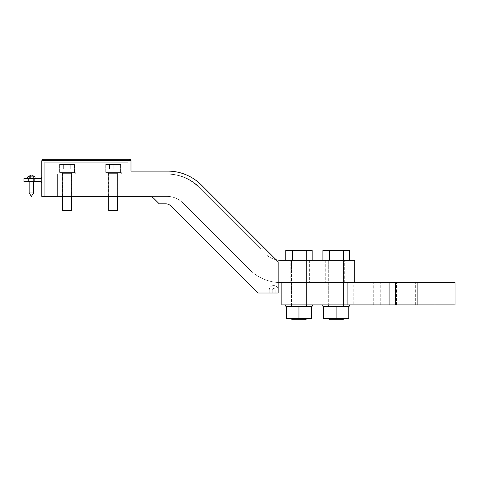 <?xml version="1.0" encoding="UTF-8"?>
<svg xmlns="http://www.w3.org/2000/svg" width="479" height="479" viewBox="0 0 479 479"><rect width="100%" height="100%" fill="white"/><g stroke="black" fill="none" stroke-linecap="round" stroke-linejoin="round"><path stroke-width="0.36" stroke-dasharray="2.4 1.8" d="M29.955 178.553L34.356 178.553L29.955 178.553M33.793 178.553L28.632 178.553L33.793 178.553M29.153 192.971L29.153 179.074L29.153 192.971L31.38 196.39L33.614 192.971L31.38 196.39L29.153 192.971L31.38 196.39L33.614 192.971L29.153 192.971L33.614 192.971L29.153 192.971L33.614 192.971L29.153 192.971L33.614 192.971L29.153 192.971L29.153 179.074L33.614 179.074L29.153 179.074L33.614 179.074L29.153 179.074L33.614 179.074L29.153 179.074L33.614 179.074L29.153 179.074L28.632 178.553L29.153 179.074L28.632 178.553L29.153 179.074L29.153 181.523M29.955 181.523L34.356 181.523L29.955 181.523M40.302 181.523L23.95 181.523L23.95 178.553L40.302 178.553A1.485 1.485 0 0 0 41.787 177.062L41.787 183.014L41.787 177.062A1.485 1.485 0 0 1 40.302 178.553A1.485 1.485 0 0 0 41.787 177.062A1.485 1.485 0 0 1 40.302 178.553A1.485 1.485 0 0 0 41.787 177.062L41.787 178.553L41.787 177.062A1.485 1.485 0 0 1 40.302 178.553L23.95 178.553L40.302 178.553L23.95 178.553L23.95 181.523L23.95 178.553L40.302 178.553L23.95 178.553L23.95 181.523L40.302 181.523A1.485 1.485 0 0 1 41.787 183.014L41.787 177.062L41.787 183.014A1.485 1.485 0 0 0 40.302 181.523L23.95 181.523L23.95 178.553L23.95 181.523L40.302 181.523A1.485 1.485 0 0 1 41.787 183.014A1.485 1.485 0 0 0 40.302 181.523L23.95 181.523L23.95 178.553L40.302 178.553A1.485 1.485 0 0 0 41.787 177.062L41.787 181.523L41.787 177.062M278.149 282.52A44.595 44.595 0 0 1 249.481 269.545A44.595 44.595 0 0 0 281.011 282.61L281.868 282.61L281.868 304.907L455.05 304.907L281.868 304.907L455.05 304.907L396.522 304.907L455.05 304.907L455.05 282.61L354.705 282.61L354.705 260.313L281.011 260.313L354.705 260.313L354.705 282.61L281.868 282.61L281.868 304.907L396.522 304.907L347.275 304.907L347.275 282.61L354.705 282.61L354.705 260.313L281.011 260.313A22.297 22.297 0 0 1 265.246 253.78L198.617 187.151A44.595 44.595 0 0 0 167.087 174.093A44.595 44.595 0 0 1 198.617 187.151L265.246 253.78L198.617 187.151A44.595 44.595 0 0 0 167.087 174.093A44.595 44.595 0 0 1 198.617 187.151A44.595 44.595 0 0 0 167.087 174.093L167.764 174.093A44.595 44.595 0 0 1 199.3 187.151L260.75 248.601A1.485 1.485 0 0 0 263.282 247.547A1.485 1.485 0 0 1 260.75 248.601L199.3 187.151A44.595 44.595 0 0 0 167.764 174.093L128.007 174.093L128.007 162.201L44.763 162.201L44.763 196.39L44.763 162.201L128.007 162.201L128.007 174.093L128.007 162.201L44.763 162.201L44.763 196.39L44.763 162.201L128.007 162.201L44.763 162.201L44.763 196.39L44.763 162.201L44.763 196.39L148.718 196.39L41.787 196.39L41.936 160.07L41.787 196.39L148.718 196.39A7.43 7.43 0 0 1 153.969 198.569L159.226 203.82L165.59 203.82A7.43 7.43 0 0 1 170.847 206L257.864 293.016L278.149 293.016L278.149 261.797L201.402 185.05A47.571 47.571 0 0 0 167.764 171.117L130.983 171.117L130.977 160.603M281.011 260.313A22.297 22.297 0 0 1 265.246 253.78L198.617 187.151L265.246 253.78A22.297 22.297 0 0 0 281.011 260.313L354.705 260.313L354.705 282.61L354.705 260.313L281.011 260.313A22.297 22.297 0 0 1 265.246 253.78L198.617 187.151A44.595 44.595 0 0 0 167.087 174.093L57.396 174.093L57.396 196.39L167.087 196.39A22.297 22.297 0 0 1 182.852 202.922L249.481 269.545A44.595 44.595 0 0 0 281.011 282.61A44.595 44.595 0 0 1 249.481 269.545L182.852 202.922A22.297 22.297 0 0 0 167.087 196.39L57.396 196.39L57.396 174.093L167.764 174.093A44.595 44.595 0 0 1 199.3 187.151L260.75 248.601A1.485 1.485 0 0 0 263.282 247.547A1.485 1.485 0 0 1 260.75 248.601L199.3 187.151A44.595 44.595 0 0 0 167.764 174.093L57.396 174.093L57.396 196.39L167.087 196.39A22.297 22.297 0 0 1 182.852 202.922L249.481 269.545A44.595 44.595 0 0 0 281.011 282.61A44.595 44.595 0 0 1 249.481 269.545L182.852 202.922A22.297 22.297 0 0 0 167.087 196.39L57.396 196.39L167.087 196.39A22.297 22.297 0 0 1 182.852 202.922L249.481 269.545L182.852 202.922A22.297 22.297 0 0 0 167.087 196.39L57.396 196.39L57.396 174.093L128.007 174.093L128.007 162.201L128.007 174.093L167.087 174.093L128.007 174.093L128.007 162.201L128.007 174.093L167.087 174.093A44.595 44.595 0 0 1 198.617 187.151A44.595 44.595 0 0 0 167.087 174.093L128.007 174.093L128.007 162.201L44.763 162.201L128.007 162.201L44.763 162.201L44.763 196.39L148.718 196.39L41.787 196.39L148.718 196.39A7.43 7.43 0 0 1 153.969 198.569L159.226 203.82L153.969 198.569L159.226 203.82L165.59 203.82A7.43 7.43 0 0 1 170.847 206L257.864 293.016L269.234 293.016L269.234 290.04A4.461 4.461 0 0 1 273.689 285.586A4.461 4.461 0 0 1 278.149 290.04L278.149 266.001L278.149 290.04A4.461 4.461 0 0 0 273.689 285.586A4.461 4.461 0 0 0 269.234 290.04L269.234 293.016L269.234 290.04A4.461 4.461 0 0 1 273.689 285.586A4.461 4.461 0 0 1 278.149 290.04L278.149 261.797L278.149 290.04A4.461 4.461 0 0 0 273.689 285.586A4.461 4.461 0 0 0 269.234 290.04L269.234 293.016L269.234 290.04A4.461 4.461 0 0 1 273.689 285.586A4.461 4.461 0 0 1 278.149 290.04L278.149 261.797L263.282 246.93L263.282 247.547L263.282 246.93L278.149 261.797L201.402 185.05A47.571 47.571 0 0 0 167.764 171.117L130.983 171.117L130.983 160.71L41.787 160.71L41.787 196.39L41.936 160.07L41.787 196.39L148.718 196.39A7.43 7.43 0 0 1 153.969 198.569L159.226 203.82L153.969 198.569L159.226 203.82L165.59 203.82A7.43 7.43 0 0 1 170.847 206L257.864 293.016L278.149 293.016L278.149 261.797L278.149 290.04A4.461 4.461 0 0 0 273.689 285.586A4.461 4.461 0 0 0 269.234 290.04L269.234 293.016L268.372 293.016L278.149 293.016L278.149 261.797L263.282 246.93L263.282 247.547L263.282 246.93L278.149 261.797L201.402 185.05L278.149 261.797L278.149 266.001L278.149 261.797L263.282 246.93L263.282 247.547A1.485 1.485 0 0 1 260.75 248.601L199.3 187.151A44.595 44.595 0 0 0 167.764 174.093L128.007 174.093L167.764 174.093A44.595 44.595 0 0 1 199.3 187.151L260.75 248.601A1.485 1.485 0 0 0 263.282 247.547L263.282 246.93L278.149 261.797L201.402 185.05A47.571 47.571 0 0 0 167.764 171.117A47.571 47.571 0 0 1 201.402 185.05L278.149 261.797L278.149 290.04L278.149 261.797L263.282 246.93L263.282 247.547A1.485 1.485 0 0 1 260.75 248.601L199.3 187.151A44.595 44.595 0 0 0 167.764 174.093L57.396 174.093L57.396 196.39L57.396 174.093L167.764 174.093A44.595 44.595 0 0 1 199.3 187.151L260.75 248.601A1.485 1.485 0 0 0 263.282 247.547L263.282 246.93L278.149 261.797L278.149 293.016L278.149 261.797L278.149 293.016L278.149 261.797L201.402 185.05A47.571 47.571 0 0 0 167.764 171.117L130.983 171.117L130.983 160.71L41.787 160.71L41.787 196.39L148.718 196.39A7.43 7.43 0 0 1 153.969 198.569L159.226 203.82L153.969 198.569L159.226 203.82L165.59 203.82A7.43 7.43 0 0 1 170.847 206L257.864 293.016L170.847 206L257.864 293.016L278.149 293.016L257.864 293.016L170.847 206L257.864 293.016L268.372 293.016L257.864 293.016L170.847 206L257.864 293.016L268.372 293.016L257.864 293.016L170.847 206L257.864 293.016L268.372 293.016L257.864 293.016L170.847 206A7.43 7.43 0 0 0 165.59 203.82L159.226 203.82L153.969 198.569L159.226 203.82L165.59 203.82A7.43 7.43 0 0 1 170.847 206A7.43 7.43 0 0 0 165.59 203.82L159.226 203.82L165.59 203.82A7.43 7.43 0 0 1 170.847 206L257.864 293.016L268.372 293.016L257.864 293.016L268.372 293.016L257.864 293.016L170.847 206M272.204 293.016L275.18 293.016L272.204 293.016L272.204 290.04A1.485 1.485 0 0 1 273.689 288.556A1.485 1.485 0 0 1 275.18 290.04L275.18 293.016L275.18 290.04A1.485 1.485 0 0 0 273.689 288.556A1.485 1.485 0 0 0 272.204 290.04A1.485 1.485 0 0 1 273.689 288.556A1.485 1.485 0 0 1 275.18 290.04L275.18 293.016L272.204 293.016L272.204 290.04A1.485 1.485 0 0 1 273.689 288.556A1.485 1.485 0 0 1 275.18 290.04A1.485 1.485 0 0 0 273.689 288.556A1.485 1.485 0 0 0 272.204 290.04A1.485 1.485 0 0 1 273.689 288.556A1.485 1.485 0 0 1 275.18 290.04L275.18 293.016L275.18 290.04A1.485 1.485 0 0 0 273.689 288.556A1.485 1.485 0 0 0 272.204 290.04L272.204 293.016L275.18 293.016L272.204 293.016L272.204 290.04L272.204 293.016L275.18 293.016L275.18 290.04L275.18 293.016L272.204 293.016L272.204 290.04L272.204 293.016L275.18 293.016L275.18 290.04A1.485 1.485 0 0 0 273.689 288.556A1.485 1.485 0 0 0 272.204 290.04L272.204 293.016M106.296 174.093L121.319 174.093L106.296 174.093M60.216 174.093L75.239 174.093L60.216 174.093M265.246 253.78A22.297 22.297 0 0 0 276.12 259.768A22.297 22.297 0 0 1 265.246 253.78A22.297 22.297 0 0 0 276.12 259.768A22.297 22.297 0 0 1 265.246 253.78M281.011 282.61L281.868 282.61L281.868 304.907L281.868 282.61L417.886 282.61L417.886 304.907L281.868 304.907L281.868 282.61L281.868 304.907L281.868 282.61L281.011 282.61A44.595 44.595 0 0 1 249.481 269.545A44.595 44.595 0 0 0 281.011 282.61L354.705 282.61L347.275 282.61L347.275 304.907L281.868 304.907L373.291 304.907L373.291 282.61L395.588 282.61L395.588 304.907L395.588 282.61L395.588 304.907L373.291 304.907L373.291 282.61L354.705 282.61L354.705 260.313L354.705 282.61L455.05 282.61L353.807 282.61L353.807 304.907L353.807 282.61L347.275 282.61L347.275 304.907L347.275 282.61L455.05 282.61L455.05 304.907L455.05 282.61L455.05 304.907L455.05 282.61L417.886 282.61L455.05 282.61L455.05 304.907L395.588 304.907L395.588 282.61L417.886 282.61L417.886 304.907L455.05 304.907L455.05 282.61M425.316 282.61L434.98 282.61L425.316 282.61M332.204 282.61L344.299 282.61L332.204 282.61M295.04 282.61L307.141 282.61L295.04 282.61M321.463 282.61L309.368 282.61L321.463 282.61M425.316 304.907L434.98 304.907L425.316 304.907M336.126 304.907L322.744 304.907L336.126 304.907M298.962 304.907L312.344 304.907L298.962 304.907M332.204 260.313L344.299 260.313L332.204 260.313M295.04 260.313L307.141 260.313L295.04 260.313M321.463 260.313L309.368 260.313L321.463 260.313M285.753 260.313L285.753 250.529L292.549 250.529L285.753 250.529L285.753 260.313L312.17 260.313L285.753 260.313L312.17 260.313L285.753 260.313L292.507 260.313L292.507 250.529L292.507 260.313L312.17 260.313L285.753 260.313L312.17 260.313L285.753 260.313L285.753 250.529L292.549 250.529L292.549 260.313L292.549 250.529L306.41 250.529L306.41 260.313L306.41 250.529L312.17 250.529L312.17 260.313M322.918 260.313L322.918 250.529L329.714 250.529L322.918 250.529L322.918 260.313L349.335 260.313L322.918 260.313L349.335 260.313L322.918 260.313L329.672 260.313L329.672 250.529L329.672 260.313L349.335 260.313L322.918 260.313L349.335 260.313L322.918 260.313L322.918 250.529L329.714 250.529L329.714 260.313L329.714 250.529L343.575 250.529L343.575 260.313L343.575 250.529L349.335 250.529L349.335 260.313M130.833 160.064L130.563 159.681L130.833 160.064M42.188 159.699L42.529 159.423L42.188 159.699M64.743 196.39L71.892 196.39L64.743 196.39M115.457 196.39L108.314 196.39L115.457 196.39M69.377 174.093L62.228 174.093L69.377 174.093M71.042 174.093L62.306 174.093L71.042 174.093M71.042 173.35L62.306 173.35L71.042 173.35M67.06 173.35L71.521 173.35L67.06 173.35M71.521 196.39L71.521 173.35L71.521 210.515L62.599 210.515L71.521 210.515L62.599 210.515L71.521 210.515L62.599 210.515L71.521 210.515L62.599 210.515L71.521 210.515L62.599 210.515L71.521 210.515L62.599 210.515L71.521 210.515L62.599 210.515L62.599 173.35L62.599 196.39M110.829 174.093L117.972 174.093L110.829 174.093M117.127 174.093L108.386 174.093L117.127 174.093M117.127 173.35L108.386 173.35L117.127 173.35M113.146 173.35L108.685 173.35L113.146 173.35M117.6 196.39L117.6 173.35L117.6 210.515L108.685 210.515L117.6 210.515L108.685 210.515L117.6 210.515L108.685 210.515L117.6 210.515L108.685 210.515L117.6 210.515L108.685 210.515L117.6 210.515L108.685 210.515L117.6 210.515L108.685 210.515L108.685 173.35L108.685 196.39M349.502 304.907L349.502 306.099L349.502 304.907L349.502 306.099L322.744 306.099M340.048 304.907L327.947 304.907L340.048 304.907M336.126 260.313L328.097 260.313L336.126 260.313M323.493 306.692L323.493 318.583L323.493 306.692L323.493 318.583L323.493 306.692L343.557 306.692L323.493 306.692L323.493 318.583L323.493 306.692L348.76 306.692L348.76 318.583L323.493 318.583L343.557 318.583L336.126 318.583L336.126 306.692L328.696 306.692L336.126 306.692L336.126 318.583L323.493 318.583L348.76 318.583L328.696 318.583L343.557 318.583L336.126 318.583L336.126 306.692L348.76 306.692L348.76 318.583L323.493 318.583L348.76 318.583L328.696 318.583L343.557 318.583L336.126 318.583L336.126 306.692L328.696 306.692L336.126 306.692L336.126 318.583L323.493 318.583L323.493 306.692L348.76 306.692L348.76 318.583L348.76 306.692L348.76 318.583L348.76 306.692L348.76 318.583L328.696 318.583L336.126 318.583L336.126 306.692L328.696 306.692L328.696 260.905L343.557 260.905L328.696 260.905L343.557 260.905L328.696 260.905L343.557 260.905L328.696 260.905L328.097 260.313L328.696 260.905L328.097 260.313L328.696 260.905L328.696 306.099M328.696 319.032L329.438 319.774L328.696 319.032L329.438 319.774L342.814 319.774L329.438 319.774L342.814 319.774L329.438 319.774L342.814 319.774L329.438 319.774L342.814 319.774L343.557 319.032L328.696 319.032L343.557 319.032L328.696 319.032L343.557 319.032L328.696 319.032L336.126 319.032L328.696 319.032L328.696 318.583M312.344 304.907L312.344 306.099L312.344 304.907L312.344 306.099L285.586 306.099L312.344 306.099L285.586 306.099L312.344 306.099L285.586 306.099L312.344 306.099L285.586 306.099L285.586 304.907L285.586 306.099M295.04 304.907L307.141 304.907L295.04 304.907M298.962 260.313L290.933 260.313L298.962 260.313M286.328 306.692L286.328 318.583L286.328 306.692L286.328 318.583L286.328 306.692L306.392 306.692L286.328 306.692L286.328 318.583L286.328 306.692L311.595 306.692L311.595 318.583L286.328 318.583L306.392 318.583L298.962 318.583L298.962 306.692L291.531 306.692L298.962 306.692L298.962 318.583L286.328 318.583L311.595 318.583L291.531 318.583L306.392 318.583L298.962 318.583L298.962 306.692L311.595 306.692L311.595 318.583L286.328 318.583L311.595 318.583L291.531 318.583L306.392 318.583L298.962 318.583L298.962 306.692L291.531 306.692L298.962 306.692L298.962 318.583L286.328 318.583L286.328 306.692L311.595 306.692L311.595 318.583L311.595 306.692L311.595 318.583L311.595 306.692L311.595 318.583L291.531 318.583L298.962 318.583L298.962 306.692L291.531 306.692L291.531 260.905L306.392 260.905L291.531 260.905L306.392 260.905L291.531 260.905L306.392 260.905L291.531 260.905L290.933 260.313L291.531 260.905L290.933 260.313L291.531 260.905L291.531 306.099M291.531 319.032L292.274 319.774L291.531 319.032L292.274 319.774L305.65 319.774L292.274 319.774L305.65 319.774L292.274 319.774L305.65 319.774L292.274 319.774L305.65 319.774L306.392 319.032L291.531 319.032L306.392 319.032L291.531 319.032L306.392 319.032L291.531 319.032L298.962 319.032L291.531 319.032L291.531 318.583M106.296 172.608L121.319 172.608L106.296 172.608M113.146 172.608L105.709 172.608L113.146 172.608M113.146 164.429L105.709 164.429L120.576 164.429L105.709 164.429L120.576 164.429L109.428 164.429L109.428 168.889L109.428 164.429L116.858 164.429L105.709 164.429L120.576 164.429L109.428 164.429L109.428 168.889L116.858 168.889L116.858 164.429L105.709 164.429L120.576 164.429L105.709 164.429L120.576 164.429L109.428 164.429L109.428 168.889L109.428 164.429L116.858 164.429L105.709 164.429L120.576 164.429L109.428 164.429L109.428 168.889L113.146 168.889L113.146 164.429L116.858 164.429L105.709 164.429L120.576 164.429L105.709 164.429L120.576 164.429L109.428 164.429L109.428 168.889L109.428 164.429L116.858 164.429L116.858 168.889L113.146 168.889L113.146 164.429L113.146 168.889L109.428 168.889L116.858 168.889L116.858 164.429L116.858 168.889L113.146 168.889L113.146 164.429L113.146 168.889L109.428 168.889L109.428 164.429L109.428 168.889L116.858 168.889L116.858 164.429L116.858 168.889L113.146 168.889L113.146 164.429L113.146 168.889L109.428 168.889L109.428 164.429L113.146 164.429L113.146 168.889L116.858 168.889L116.858 164.429L116.858 168.889L109.428 168.889L116.858 168.889L116.858 164.429L116.858 168.889L113.146 168.889L113.146 164.429L113.146 168.889L109.428 168.889L109.428 164.429L109.428 168.889L116.858 168.889L116.858 164.429L116.858 168.889L113.146 168.889L113.146 164.429L113.146 168.889L109.428 168.889L109.428 164.429L113.146 164.429L113.146 168.889L116.858 168.889L116.858 164.429L116.858 168.889L113.146 168.889L113.146 164.429L113.146 168.889L109.428 168.889L116.858 168.889L116.858 164.429L116.858 168.889L113.146 168.889L113.146 164.429M60.216 172.608L75.239 172.608L60.216 172.608M67.06 172.608L59.63 172.608L67.06 172.608M67.06 164.429L59.63 164.429L74.49 164.429L59.63 164.429L74.49 164.429L63.342 164.429L63.342 168.889L63.342 164.429L74.49 164.429L63.342 164.429L63.342 168.889L70.778 168.889L70.778 164.429L59.63 164.429L74.49 164.429L59.63 164.429L74.49 164.429L63.342 164.429L63.342 168.889L63.342 164.429L74.49 164.429L63.342 164.429L63.342 168.889L67.06 168.889L67.06 164.429L70.778 164.429L59.63 164.429L74.49 164.429L59.63 164.429L74.49 164.429L63.342 164.429L63.342 168.889L63.342 164.429L70.778 164.429L70.778 168.889L67.06 168.889L67.06 164.429L67.06 168.889L63.342 168.889L70.778 168.889L70.778 164.429L70.778 168.889L67.06 168.889L67.06 164.429L67.06 168.889L63.342 168.889L63.342 164.429L63.342 168.889L70.778 168.889L70.778 164.429L70.778 168.889L67.06 168.889L67.06 164.429L67.06 168.889L63.342 168.889L63.342 164.429L67.06 164.429L67.06 168.889L70.778 168.889L70.778 164.429L70.778 168.889L63.342 168.889L70.778 168.889L70.778 164.429L70.778 168.889L67.06 168.889L67.06 164.429L67.06 168.889L63.342 168.889L63.342 164.429L63.342 168.889L70.778 168.889L70.778 164.429L70.778 168.889L67.06 168.889L67.06 164.429L67.06 168.889L63.342 168.889L63.342 164.429L67.06 164.429L67.06 168.889L70.778 168.889L70.778 164.429L70.778 168.889L67.06 168.889L67.06 164.429L67.06 168.889L63.342 168.889L70.778 168.889L70.778 164.429L70.778 168.889L67.06 168.889L67.06 164.429M28.189 178.553L35.027 178.553L28.189 178.553M27.74 178.553L27.74 176.907A5.646 5.646 0 0 1 29.375 175.949A5.646 5.646 0 0 0 27.74 176.907L35.027 176.907A5.646 5.646 0 0 0 33.392 175.949L33.392 177.811L32.129 177.811L33.392 177.811L32.129 177.811L32.129 175.997A5.281 5.281 0 0 0 30.638 175.997L30.638 175.679A5.598 5.598 0 0 0 29.375 175.997L29.375 177.811L32.129 177.811L29.375 177.811L32.129 177.811L32.129 175.997L32.129 177.811L29.375 177.811L33.392 177.811L32.129 177.811L32.129 175.997L32.129 177.811L30.638 177.811L33.392 177.811L32.129 177.811L33.392 177.811L33.392 175.997A5.598 5.598 0 0 0 32.129 175.679L32.129 175.997A5.281 5.281 0 0 0 30.638 175.997L30.638 177.811L29.375 177.811L29.375 175.997A5.598 5.598 0 0 1 30.638 175.679L30.638 175.997A5.281 5.281 0 0 1 32.129 175.997L32.129 177.811L30.638 177.811L30.638 175.679A5.598 5.598 0 0 0 29.375 175.997L29.375 177.811L29.375 175.997A5.598 5.598 0 0 1 30.638 175.679L30.638 175.997A5.281 5.281 0 0 1 32.129 175.997L32.129 175.679A5.598 5.598 0 0 1 33.392 175.997L33.392 177.811L33.392 175.997A5.598 5.598 0 0 0 32.129 175.679L32.129 175.997A5.281 5.281 0 0 0 30.638 175.997L30.638 175.679A5.598 5.598 0 0 0 29.375 175.997L29.375 177.811L29.375 175.997A5.598 5.598 0 0 1 30.638 175.679L30.638 177.811L30.638 175.679A5.598 5.598 0 0 0 29.375 175.997L29.375 177.811L29.375 175.997M33.392 175.997L33.392 177.811L33.392 175.997A5.598 5.598 0 0 0 32.129 175.679L32.129 177.811L32.129 175.679A5.598 5.598 0 0 1 33.392 175.997L33.392 177.811L33.392 175.997A5.598 5.598 0 0 0 32.129 175.679L32.129 175.997A5.281 5.281 0 0 0 30.638 175.997A5.281 5.281 0 0 1 32.129 175.997L32.129 175.679L32.129 175.997M322.918 250.529L349.335 250.529L343.575 250.529L343.575 260.313L343.575 250.529L349.335 250.529M343.407 250.529L343.407 260.313M285.753 250.529L312.17 250.529L306.41 250.529L306.41 260.313L306.41 250.529L312.17 250.529M306.243 250.529L306.243 260.313M148.718 196.39A7.43 7.43 0 0 1 153.969 198.569A7.43 7.43 0 0 0 148.718 196.39A7.43 7.43 0 0 1 153.969 198.569L159.226 203.82L165.59 203.82L159.226 203.82L153.969 198.569A7.43 7.43 0 0 0 148.718 196.39L41.787 196.39L41.787 160.71L130.983 160.71L41.787 160.71L130.983 160.71L41.787 160.71L130.983 160.71L130.983 171.117L130.983 160.71M167.764 171.117A47.571 47.571 0 0 1 201.402 185.05A47.571 47.571 0 0 0 167.764 171.117L130.983 171.117M329.714 250.529L329.714 260.313L329.714 250.529L343.575 250.529L329.714 250.529M292.549 250.529L292.549 260.313L292.549 250.529L306.41 250.529L292.549 250.529M269.234 290.04A4.461 4.461 0 0 1 273.689 285.586A4.461 4.461 0 0 1 278.149 290.04A4.461 4.461 0 0 0 273.689 285.586A4.461 4.461 0 0 0 269.234 290.04M153.969 198.569L159.226 203.82L165.59 203.82M249.481 269.545L182.852 202.922A22.297 22.297 0 0 0 167.087 196.39L57.396 196.39L57.396 174.093L57.396 196.39L167.087 196.39A22.297 22.297 0 0 1 182.852 202.922L249.481 269.545M329.672 260.313L329.672 250.529M292.507 260.313L292.507 250.529M336.126 306.099L328.319 306.099L336.126 306.099M343.557 306.099L343.557 260.905L336.126 260.905L343.557 260.905L343.557 306.692L328.696 306.692L328.696 260.905L328.696 306.692L348.76 306.692M336.126 306.692L336.126 318.583M298.962 306.099L291.16 306.099L298.962 306.099M306.392 306.099L306.392 260.905L298.962 260.905L306.392 260.905L306.392 306.692L291.531 306.692L291.531 260.905L291.531 306.692L311.595 306.692M298.962 306.692L298.962 318.583M109.428 164.429L109.428 168.889L109.428 164.429M113.146 168.889L109.428 168.889L113.146 168.889M63.342 164.429L63.342 168.889L63.342 164.429M67.06 168.889L63.342 168.889L67.06 168.889M30.638 175.679L30.638 175.997M32.129 175.679L32.129 177.811L32.129 175.679M380.757 304.907L380.757 282.61L380.757 304.907M396.522 304.907L396.522 282.61L396.522 304.907M32.746 175.793A5.646 4.958 -90 0 1 34.578 176.907A5.646 4.958 -90 0 0 32.746 175.793A5.646 4.958 -90 0 1 34.578 176.907A5.646 4.958 -90 0 0 32.746 175.793M28.189 176.907A5.646 4.958 -90 0 1 30.021 175.793A5.646 4.958 -90 0 0 28.189 176.907A5.646 4.958 -90 0 1 30.021 175.793M417.886 304.907L417.886 282.61M389.086 282.61L389.086 304.907M395.6 282.61L395.6 304.907M33.614 192.971L33.614 179.074L33.614 192.971L33.614 179.074L34.135 178.553L33.614 179.074L34.135 178.553L33.614 179.074L33.614 181.523M28.411 178.553L28.411 181.523L28.411 178.553M34.356 178.553L34.356 181.523L34.356 178.553M434.98 304.907L434.98 282.61L434.98 304.907M327.947 282.61L327.947 260.313L327.947 282.61M344.299 282.61L344.299 260.313L344.299 282.61M290.789 282.61L290.789 260.313L290.789 282.61M307.141 282.61L307.141 260.313L307.141 282.61M309.368 260.313L309.368 282.61L309.368 260.313M325.72 260.313L325.72 282.61L325.72 260.313M71.892 196.39L71.892 174.093L71.892 196.39M71.814 173.35L71.814 174.093L71.814 173.35M62.306 173.35L62.306 174.093L62.306 173.35M62.228 196.39L62.228 174.093L62.228 196.39M108.314 196.39L108.314 174.093L108.314 196.39M117.9 173.35L117.9 174.093L117.9 173.35M108.386 173.35L108.386 174.093L108.386 173.35M117.972 196.39L117.972 174.093L117.972 196.39M415.658 304.907L415.658 282.61L415.658 304.907M328.319 304.907L328.319 306.099L328.319 304.907M343.928 304.907L343.928 306.099L343.928 304.907M343.557 260.905L344.156 260.313L343.557 260.905L344.156 260.313L343.557 260.905L343.557 306.692L343.557 260.905M291.16 304.907L291.16 306.099L291.16 304.907M306.764 304.907L306.764 306.099L306.764 304.907M306.392 260.905L306.991 260.313L306.392 260.905L306.991 260.313L306.392 260.905L306.392 306.692L306.392 260.905M104.967 172.608L104.967 174.093L104.967 172.608M121.319 172.608L121.319 174.093L121.319 172.608M105.709 164.429L105.709 172.608L105.709 164.429M120.576 164.429L120.576 172.608L120.576 164.429M58.881 172.608L58.881 174.093L58.881 172.608M75.239 172.608L75.239 174.093L75.239 172.608M59.63 164.429L59.63 172.608L59.63 164.429M74.49 164.429L74.49 172.608L74.49 164.429M71.521 173.35L71.521 210.515L71.521 173.35M62.599 173.35L62.599 210.515L62.599 173.35M117.6 173.35L117.6 210.515L117.6 173.35M108.685 173.35L108.685 210.515L108.685 173.35M343.557 319.032L342.814 319.774L343.557 318.583M306.392 319.032L305.65 319.774L306.392 318.583M35.027 178.553L35.027 176.907A5.646 5.646 0 0 0 33.392 175.949A5.646 5.646 0 0 1 35.027 176.907L35.027 178.553L35.027 176.907M29.375 175.949A5.646 5.646 0 0 0 27.74 176.907"/><path stroke-width="0.72" d="M33.614 192.971L31.38 196.39L29.153 192.971L33.614 192.971L33.614 181.523M41.787 177.062A1.485 1.485 0 0 1 40.302 178.553L23.95 178.553L23.95 181.523L40.302 181.523A1.485 1.485 0 0 1 41.787 183.014A1.485 1.485 0 0 0 40.302 181.523A1.485 1.485 0 0 1 41.787 183.014A1.485 1.485 0 0 0 40.302 181.523M153.969 198.569L159.226 203.82L165.59 203.82A7.43 7.43 0 0 1 170.847 206L257.864 293.016L278.149 293.016L278.149 261.797L201.402 185.05A47.571 47.571 0 0 0 167.764 171.117L130.983 171.117L130.983 160.71L41.787 160.71L41.787 196.39L148.718 196.39A7.43 7.43 0 0 1 153.969 198.569A7.43 7.43 0 0 0 148.718 196.39A7.43 7.43 0 0 1 153.969 198.569A7.43 7.43 0 0 0 148.718 196.39A7.43 7.43 0 0 1 153.969 198.569A7.43 7.43 0 0 0 148.718 196.39A7.43 7.43 0 0 1 153.969 198.569A7.43 7.43 0 0 0 148.718 196.39M170.847 206A7.43 7.43 0 0 0 165.59 203.82A7.43 7.43 0 0 1 170.847 206A7.43 7.43 0 0 0 165.59 203.82A7.43 7.43 0 0 1 170.847 206A7.43 7.43 0 0 0 165.59 203.82A7.43 7.43 0 0 1 170.847 206A7.43 7.43 0 0 0 165.59 203.82M281.011 282.61L281.868 282.61L281.011 282.61L281.868 282.61L281.868 304.907L417.886 304.907L417.886 282.61L281.011 282.61A44.595 44.595 0 0 1 278.149 282.52M281.011 260.313A22.297 22.297 0 0 1 276.12 259.768A22.297 22.297 0 0 0 281.011 260.313A22.297 22.297 0 0 1 276.12 259.768A22.297 22.297 0 0 0 281.011 260.313L354.705 260.313L354.705 282.61L455.05 282.61L455.05 304.907L417.886 304.907M130.983 160.71L129.498 159.226L130.563 159.681L129.522 159.226L130.983 160.71L129.498 159.226L130.563 159.681L129.498 159.226L130.959 160.471M130.959 160.441L130.833 160.064L130.959 160.441M43.278 159.226L41.787 160.71L43.278 159.226L129.498 159.226L43.278 159.226L129.498 159.226L43.278 159.226L41.787 160.71L43.278 159.226L42.529 159.423L43.248 159.226M41.936 160.07L42.188 159.699L41.936 160.07M292.507 260.313L292.507 250.529L285.753 250.529L285.753 260.313M312.17 250.529L306.243 250.529L312.17 250.529L306.243 250.529L312.17 250.529L312.17 260.313M306.243 250.529L292.507 250.529L306.243 250.529L292.507 250.529L306.243 250.529L306.243 260.313M329.672 260.313L329.672 250.529L322.918 250.529L322.918 260.313M349.335 250.529L343.407 250.529L349.335 250.529L343.407 250.529L349.335 250.529L349.335 260.313M343.407 250.529L329.672 250.529L343.407 250.529L329.672 250.529L343.407 250.529L343.407 260.313M62.599 196.39L62.599 210.515L71.521 210.515L71.521 196.39M108.685 196.39L108.685 210.515L117.6 210.515L117.6 196.39M322.744 306.099L322.744 304.907L322.744 306.099L322.744 304.907L322.744 306.099L349.502 306.099L349.502 304.907M343.557 319.032L342.814 319.774L329.438 319.774L328.696 319.032L343.557 319.032L343.557 318.583M336.126 306.692L323.493 306.692L323.493 318.583L336.126 318.583L336.126 306.692L348.76 306.692L348.76 318.583L336.126 318.583M285.586 306.099L285.586 304.907L285.586 306.099L312.344 306.099L312.344 304.907M306.392 319.032L305.65 319.774L292.274 319.774L291.531 319.032L306.392 319.032L306.392 318.583M298.962 306.692L286.328 306.692L286.328 318.583L298.962 318.583L298.962 306.692L311.595 306.692L311.595 318.583L298.962 318.583M35.027 178.553L35.027 176.907L27.74 176.907L27.74 178.553M29.375 175.997L29.375 175.997A5.598 5.598 0 0 1 30.638 175.679L30.638 175.997A5.281 5.281 0 0 1 32.129 175.997L32.129 175.679A5.598 5.598 0 0 1 33.392 175.997A5.598 5.598 0 0 0 32.129 175.679L32.129 175.997M33.392 175.997L33.392 175.949A5.646 5.646 0 0 1 35.027 176.907M30.638 175.679L30.638 175.997M167.764 171.117L130.983 171.117M417.886 282.61L455.05 282.61M322.918 250.529L329.672 250.529M285.753 250.529L292.507 250.529M328.696 306.099L328.696 306.692L323.493 306.692M348.76 306.692L343.557 306.692L348.76 306.692L343.557 306.692L343.557 306.099M291.531 306.099L291.531 306.692L286.328 306.692M311.595 306.692L306.392 306.692L311.595 306.692L306.392 306.692L306.392 306.099M389.086 304.907L389.086 282.61M395.6 304.907L395.6 282.61M28.189 176.907A5.646 4.958 -90 0 1 30.021 175.793M29.153 192.971L29.153 181.523M328.696 319.032L328.696 318.583M291.531 319.032L291.531 318.583M29.375 175.949A5.646 5.646 0 0 0 27.74 176.907"/></g></svg>
